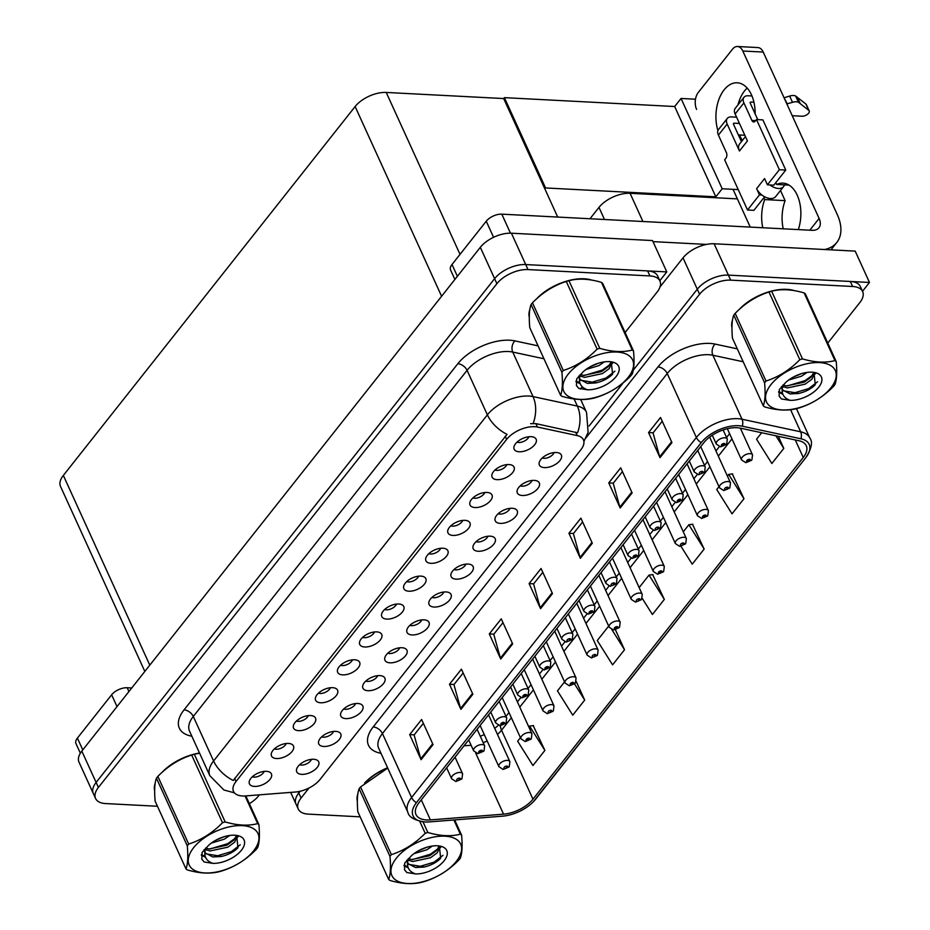 <?xml version="1.0" encoding="UTF-8"?>
<svg xmlns="http://www.w3.org/2000/svg" width="930" height="930" viewBox="0 0 930 930"><rect width="100%" height="100%" fill="white"/><g stroke="black" fill="none" stroke-linecap="round" stroke-linejoin="round"><path stroke-width="1.4" d="M589.992 218.759L598.978 207.402A24.145 12.474 -24.5 0 1 630.075 193.301L737.385 198.881M660.021 286.928L683.015 257.866A24.145 12.474 155.5 0 1 714.112 243.765L855.193 251.112L869.48 282.464L728.399 275.117A24.145 12.474 155.5 0 0 697.302 289.218L633.307 370.117L697.302 289.218A24.145 12.474 155.5 0 1 728.399 275.117L850.334 281.465A24.145 12.474 155.5 0 1 860.355 286.556L862.645 291.567A24.145 12.474 155.5 0 0 852.612 286.487L730.689 280.139A24.145 12.474 155.5 0 0 699.581 294.24L586.04 437.786M862.505 291.276L869.48 282.464M309.016 787.989L301.076 798.021L298.786 793.011A24.145 12.474 155.5 0 0 295.973 804.02A24.145 12.474 155.5 0 1 298.786 793.011L300.192 791.244L298.786 793.011L298.181 791.663M623.333 382.718L589.12 425.975L623.333 382.718M544.852 188.86L545.561 187.953L715.821 196.823L715.1 197.718L722.192 188.767L738.222 189.604M715.821 196.823L674.669 106.52L681.039 98.464L695.5 99.219M681.039 98.464L722.192 188.767M545.561 187.953L504.409 97.65L503.688 98.557L557.709 217.074M504.409 97.65L674.669 106.52M409.909 625.297A7.242 3.743 155.5 0 0 411.572 625.634A7.242 3.743 155.5 0 0 421.755 619.903M412.037 634.934A12.067 6.231 155.5 0 0 426.173 629.412A12.067 6.231 155.5 0 0 427.323 620.659A12.067 6.231 155.5 0 0 423.987 619.833A12.067 6.231 155.5 0 0 406.84 629.994A12.067 6.231 155.5 0 0 412.037 634.934M431.973 597.409A7.242 3.743 155.5 0 0 433.636 597.758A7.242 3.743 155.5 0 0 443.819 592.015M434.101 607.046A12.067 6.231 155.5 0 0 448.225 601.524A12.067 6.231 155.5 0 0 449.376 592.77A12.067 6.231 155.5 0 0 446.051 591.945A12.067 6.231 155.5 0 0 428.893 602.105A12.067 6.231 155.5 0 0 434.101 607.046M454.026 569.532A7.242 3.743 155.5 0 0 455.688 569.869A7.242 3.743 155.5 0 0 465.884 564.126M456.165 579.158A12.067 6.231 155.5 0 0 470.289 573.636A12.067 6.231 155.5 0 0 471.44 564.882A12.067 6.231 155.5 0 0 468.104 564.057A12.067 6.231 155.5 0 0 450.957 574.217A12.067 6.231 155.5 0 0 456.165 579.158M296.438 721.017A7.242 3.743 155.5 0 0 298.1 721.355A7.242 3.743 155.5 0 0 308.295 715.623M298.577 730.654A12.067 6.231 155.5 0 0 312.701 725.133A12.067 6.231 155.5 0 0 313.852 716.379A12.067 6.231 155.5 0 0 310.515 715.542A12.067 6.231 155.5 0 0 293.369 725.714A12.067 6.231 155.5 0 0 298.577 730.654M362.619 637.352A7.242 3.743 155.5 0 0 364.281 637.689A7.242 3.743 155.5 0 0 374.476 631.958M364.746 646.989A12.067 6.231 155.5 0 0 378.882 641.467A12.067 6.231 155.5 0 0 380.033 632.714A12.067 6.231 155.5 0 0 376.697 631.889A12.067 6.231 155.5 0 0 359.55 642.049A12.067 6.231 155.5 0 0 364.746 646.989M299.611 764.739A7.242 3.743 155.5 0 0 301.274 765.076A7.242 3.743 155.5 0 0 311.457 759.345M301.739 774.365A12.067 6.231 155.5 0 0 315.863 768.854A12.067 6.231 155.5 0 0 317.025 760.101A12.067 6.231 155.5 0 0 313.689 759.264A12.067 6.231 155.5 0 0 296.542 769.436A12.067 6.231 155.5 0 0 301.739 774.365M340.566 665.241A7.242 3.743 155.5 0 0 342.228 665.578A7.242 3.743 155.5 0 0 352.412 659.847M342.693 674.878A12.067 6.231 155.5 0 0 356.818 669.356A12.067 6.231 155.5 0 0 357.969 660.602A12.067 6.231 155.5 0 0 354.632 659.777A12.067 6.231 155.5 0 0 337.485 669.937A12.067 6.231 155.5 0 0 342.693 674.878M274.385 748.906A7.242 3.743 155.5 0 0 276.047 749.243A7.242 3.743 155.5 0 0 286.231 743.512M276.512 758.531A12.067 6.231 155.5 0 0 290.637 753.021A12.067 6.231 155.5 0 0 291.788 744.267A12.067 6.231 155.5 0 0 288.463 743.43A12.067 6.231 155.5 0 0 271.304 753.602A12.067 6.231 155.5 0 0 276.512 758.531M520.207 485.867A7.242 3.743 155.5 0 0 521.87 486.204A7.242 3.743 155.5 0 0 532.065 480.461M522.335 495.492A12.067 6.231 155.5 0 0 536.471 489.971A12.067 6.231 155.5 0 0 537.621 481.217A12.067 6.231 155.5 0 0 534.285 480.392A12.067 6.231 155.5 0 0 517.138 490.552A12.067 6.231 155.5 0 0 522.335 495.492M450.864 525.81A7.242 3.743 155.5 0 0 452.526 526.148A7.242 3.743 155.5 0 0 462.71 520.405M452.991 535.436A12.067 6.231 155.5 0 0 467.116 529.914A12.067 6.231 155.5 0 0 468.267 521.16A12.067 6.231 155.5 0 0 464.942 520.335A12.067 6.231 155.5 0 0 447.783 530.495A12.067 6.231 155.5 0 0 452.991 535.436M343.728 708.962A7.242 3.743 155.5 0 0 345.39 709.299A7.242 3.743 155.5 0 0 355.586 703.568M345.867 718.599A12.067 6.231 155.5 0 0 359.991 713.077A12.067 6.231 155.5 0 0 361.142 704.324A12.067 6.231 155.5 0 0 357.806 703.487A12.067 6.231 155.5 0 0 340.659 713.659A12.067 6.231 155.5 0 0 345.867 718.599M494.981 470.034A7.242 3.743 155.5 0 0 496.643 470.371A7.242 3.743 155.5 0 0 506.827 464.628M497.108 479.659A12.067 6.231 155.5 0 0 511.233 474.137A12.067 6.231 155.5 0 0 512.384 465.395A12.067 6.231 155.5 0 0 509.059 464.558A12.067 6.231 155.5 0 0 491.912 474.719A12.067 6.231 155.5 0 0 497.108 479.659M318.502 693.129A7.242 3.743 155.5 0 0 320.164 693.466A7.242 3.743 155.5 0 0 330.348 687.735M320.629 702.766A12.067 6.231 155.5 0 0 334.753 697.244A12.067 6.231 155.5 0 0 335.904 688.491A12.067 6.231 155.5 0 0 332.58 687.665A12.067 6.231 155.5 0 0 315.433 697.826A12.067 6.231 155.5 0 0 320.629 702.766M428.8 553.699A7.242 3.743 155.5 0 0 430.462 554.036A7.242 3.743 155.5 0 0 440.646 548.293M430.927 563.324A12.067 6.231 155.5 0 0 445.052 557.802A12.067 6.231 155.5 0 0 446.214 549.049A12.067 6.231 155.5 0 0 442.878 548.223A12.067 6.231 155.5 0 0 425.731 558.384A12.067 6.231 155.5 0 0 430.927 563.324M321.675 736.851A7.242 3.743 155.5 0 0 323.338 737.188A7.242 3.743 155.5 0 0 333.521 731.457M323.803 746.476A12.067 6.231 155.5 0 0 337.927 740.966A12.067 6.231 155.5 0 0 339.078 732.212A12.067 6.231 155.5 0 0 335.753 731.375A12.067 6.231 155.5 0 0 318.595 741.547A12.067 6.231 155.5 0 0 323.803 746.476M384.683 609.464A7.242 3.743 155.5 0 0 386.345 609.813A7.242 3.743 155.5 0 0 396.529 604.07M386.81 619.101A12.067 6.231 155.5 0 0 400.935 613.579A12.067 6.231 155.5 0 0 402.086 604.826A12.067 6.231 155.5 0 0 398.761 604A12.067 6.231 155.5 0 0 381.602 614.16A12.067 6.231 155.5 0 0 386.81 619.101M387.857 653.186A7.242 3.743 155.5 0 0 389.507 653.523A7.242 3.743 155.5 0 0 399.702 647.792M389.984 662.823A12.067 6.231 155.5 0 0 404.108 657.301A12.067 6.231 155.5 0 0 405.259 648.547A12.067 6.231 155.5 0 0 401.923 647.722A12.067 6.231 155.5 0 0 384.776 657.882A12.067 6.231 155.5 0 0 389.984 662.823M406.747 581.587A7.242 3.743 155.5 0 0 408.398 581.924A7.242 3.743 155.5 0 0 418.593 576.182M408.875 591.213A12.067 6.231 155.5 0 0 422.999 585.691A12.067 6.231 155.5 0 0 424.15 576.937A12.067 6.231 155.5 0 0 420.813 576.112A12.067 6.231 155.5 0 0 403.667 586.272A12.067 6.231 155.5 0 0 408.875 591.213M472.917 497.922A7.242 3.743 155.5 0 0 474.579 498.259A7.242 3.743 155.5 0 0 484.774 492.516M475.056 507.548A12.067 6.231 155.5 0 0 489.18 502.026A12.067 6.231 155.5 0 0 490.331 493.272A12.067 6.231 155.5 0 0 486.995 492.447A12.067 6.231 155.5 0 0 469.848 502.607A12.067 6.231 155.5 0 0 475.056 507.548M365.792 681.074A7.242 3.743 155.5 0 0 367.455 681.411A7.242 3.743 155.5 0 0 377.638 675.68M367.92 690.711A12.067 6.231 155.5 0 0 382.044 685.189A12.067 6.231 155.5 0 0 383.195 676.436A12.067 6.231 155.5 0 0 379.87 675.61A12.067 6.231 155.5 0 0 362.723 685.77A12.067 6.231 155.5 0 0 367.92 690.711M517.045 442.145A7.242 3.743 155.5 0 0 518.696 442.482A7.242 3.743 155.5 0 0 528.891 436.74M519.173 451.771A12.067 6.231 155.5 0 0 533.297 446.249A12.067 6.231 155.5 0 0 534.448 437.507A12.067 6.231 155.5 0 0 531.111 436.67A12.067 6.231 155.5 0 0 513.965 446.842A12.067 6.231 155.5 0 0 519.173 451.771M476.09 541.644A7.242 3.743 155.5 0 0 477.753 541.981A7.242 3.743 155.5 0 0 487.936 536.238M478.218 551.269A12.067 6.231 155.5 0 0 492.342 545.747A12.067 6.231 155.5 0 0 493.493 536.994A12.067 6.231 155.5 0 0 490.168 536.168A12.067 6.231 155.5 0 0 473.021 546.328A12.067 6.231 155.5 0 0 478.218 551.269M498.155 513.755A7.242 3.743 155.5 0 0 499.817 514.092A7.242 3.743 155.5 0 0 510 508.35M500.282 523.381A12.067 6.231 155.5 0 0 514.406 517.859A12.067 6.231 155.5 0 0 515.557 509.105A12.067 6.231 155.5 0 0 512.221 508.28A12.067 6.231 155.5 0 0 495.074 518.44A12.067 6.231 155.5 0 0 500.282 523.381M252.321 776.794A7.242 3.743 155.5 0 0 253.983 777.131A7.242 3.743 155.5 0 0 264.167 771.4M254.448 786.42A12.067 6.231 155.5 0 0 268.584 780.909A12.067 6.231 155.5 0 0 269.735 772.156A12.067 6.231 155.5 0 0 266.399 771.319A12.067 6.231 155.5 0 0 249.252 781.491A12.067 6.231 155.5 0 0 254.448 786.42M542.271 457.978A7.242 3.743 155.5 0 0 543.934 458.316A7.242 3.743 155.5 0 0 554.117 452.573M544.399 467.604A12.067 6.231 155.5 0 0 558.523 462.082A12.067 6.231 155.5 0 0 559.674 453.329A12.067 6.231 155.5 0 0 556.349 452.503A12.067 6.231 155.5 0 0 539.191 462.663A12.067 6.231 155.5 0 0 544.399 467.604M242.509 795.975A21.727 11.23 155.5 0 0 245.671 795.917L295.275 792.035A21.727 11.23 155.5 0 0 320.106 779.387L580.89 449.713A21.727 11.23 155.5 0 0 583.424 439.809A21.727 11.23 155.5 0 0 577.228 435.589L537.459 427.044A21.727 11.23 155.5 0 0 506.641 439.379L236.034 781.479A21.727 11.23 155.5 0 0 233.488 791.395A21.727 11.23 155.5 0 0 242.509 795.975M659.823 280.721L666.798 271.909L525.706 264.562A24.145 12.474 155.5 0 0 494.609 278.663L96.104 782.456A24.145 12.474 155.5 0 0 93.291 793.464A24.145 12.474 155.5 0 1 96.104 782.456L494.609 278.663A24.145 12.474 155.5 0 1 525.706 264.562L647.64 270.909A24.145 12.474 155.5 0 1 657.673 276.001L659.951 281.011A24.145 12.474 155.5 0 0 649.931 275.931L527.996 269.572A24.145 12.474 155.5 0 0 496.899 283.685L98.394 787.466A24.145 12.474 155.5 0 0 95.569 798.475A24.145 12.474 155.5 0 0 105.602 803.567L157.449 806.264M666.798 271.909L652.5 240.556L511.419 233.209A24.145 12.474 155.5 0 0 480.322 247.31L81.817 751.103A24.145 12.474 155.5 0 0 78.992 762.112L95.569 798.475M144.836 671.437L60.52 486.437A24.145 12.474 -24.5 0 1 63.345 475.416L355.132 106.543A24.145 12.474 -24.5 0 1 386.229 92.442L503.688 98.557M794.255 290.613A38.63 19.96 155.5 0 0 786.873 289.346A38.63 19.96 155.5 0 0 739.211 309.469M426.672 819.958A25.749 13.299 -24.5 0 1 415.977 814.529A25.749 13.299 -24.5 0 1 418.977 802.788L703.766 442.761A25.749 13.299 -24.5 0 1 740.292 428.149L798.928 440.739A25.749 13.299 -24.5 0 1 806.264 445.737A25.749 13.299 -24.5 0 1 803.264 457.49L532.96 799.184A25.749 13.299 -24.5 0 1 503.537 814.169L430.404 819.9A25.749 13.299 -24.5 0 1 426.672 819.958M425.08 821.969A28.97 14.961 155.5 0 0 428.73 821.946A28.97 14.961 155.5 0 0 429.288 821.911L502.409 816.18A28.97 14.961 155.5 0 0 533.192 801.939A28.97 14.961 155.5 0 0 535.517 799.323L805.81 457.618A28.97 14.961 155.5 0 0 800.939 438.786L742.303 426.196A28.97 14.961 155.5 0 0 701.22 442.634L416.431 802.66A28.97 14.961 155.5 0 0 425.08 821.969M671.948 442.564L660.521 417.477L648.57 432.578L660.009 457.665L671.948 442.564M662.253 421.278L653.034 432.938L659.684 456.793A6.44 3.883 38.3 0 0 660.009 457.665M653.127 432.81L648.57 432.578M632.133 492.9L620.705 467.813L608.755 482.914L620.182 508.001L632.133 492.9M622.437 471.615L613.219 483.275L619.868 507.129A6.44 3.883 38.3 0 0 620.182 508.001M613.312 483.158L608.755 482.914M592.317 543.236L580.878 518.15L568.939 533.25L580.367 558.337L592.317 543.236M582.61 521.951L573.392 533.611L580.053 557.477A6.44 3.883 38.3 0 0 580.367 558.337M573.485 533.495L568.939 533.25M433.043 744.593L421.604 719.506L409.665 734.607L421.092 759.694L433.043 744.593M423.336 723.308L414.117 734.967L420.767 758.822A6.44 3.883 38.3 0 0 421.092 759.694M414.21 734.851L409.665 734.607M472.859 694.257L461.42 669.17L449.481 684.271L460.908 709.358L472.859 694.257M463.163 672.971L453.933 684.631L460.594 708.486A6.44 3.883 38.3 0 0 460.908 709.358M454.038 684.503L449.481 684.271M512.674 643.909L501.247 618.834L489.296 633.935L500.735 659.021L512.674 643.909M502.979 622.635L493.76 634.283L500.41 658.149A6.44 3.883 38.3 0 0 500.735 659.021M493.853 634.167L489.296 633.935M552.49 593.573L541.062 568.486L529.112 583.598L540.551 608.673L552.49 593.573M542.795 572.299L533.576 583.947L540.225 607.813A6.44 3.883 38.3 0 0 540.551 608.673M533.669 583.831L529.112 583.598M387.589 767.762A38.63 19.96 155.5 0 0 364.595 783.06M357.887 793.615A38.63 19.96 155.5 0 0 357.341 801.23M732.503 320.025A38.63 19.96 155.5 0 0 731.957 327.651M301.076 798.021A24.145 12.474 155.5 0 0 298.263 809.03A24.145 12.474 155.5 0 0 308.283 814.122L360.131 816.831M827.781 343.077L859.82 302.587A24.145 12.474 155.5 0 0 862.645 291.567M718.983 486.681L716.728 489.517L732.026 513.825L743.977 498.724L732.317 473.94M761.647 432.741L756.555 439.181L771.854 463.489L783.792 448.388L778.294 436.31M608.673 626.111L597.269 640.526L612.579 664.845L624.518 649.745L615.439 629.819M564.557 681.888L557.454 690.874L572.752 715.182L584.703 700.081L576.216 681.458M520.44 737.664L517.638 741.21L532.937 765.518L544.887 750.417L533.216 725.633M680.958 546.282L692.211 564.161L704.161 549.06L692.49 524.276M642.2 598.304L652.395 614.498L664.334 599.397L652.674 574.612M664.334 599.397L649.035 575.089L639.154 587.586M649.035 575.089L653.023 574.566M624.518 649.745L611.917 629.703M584.703 700.081L574.531 683.922M544.887 750.417L529.577 726.109L528.856 727.028M529.577 726.109L533.564 725.586M704.161 549.06L688.863 524.753L683.271 531.809M688.863 524.753L692.838 524.229M743.977 498.724L728.678 474.416L727.4 476.032M728.678 474.416L732.666 473.893M783.792 448.388L775.876 435.786M591.573 280.058A38.63 19.96 155.5 0 0 584.18 278.791A38.63 19.96 155.5 0 0 536.529 298.914M234.465 792.871L223.863 789.965L209.82 775.667A32.19 16.624 -24.5 0 1 213.586 760.984A28.167 16.996 38.3 0 0 233.256 780.491L507.048 434.368A28.167 16.996 -141.7 0 1 487.378 414.85A32.19 16.624 -24.5 0 1 528.845 396.052A32.19 16.624 -24.5 0 1 533.029 396.587L577.344 406.096A32.19 16.624 -24.5 0 1 586.528 412.35L580.669 399.505M530.577 423.685L535.901 423.627L577.553 432.787A28.167 19.809 -77.9 0 0 577.344 406.096L574.101 398.958M199.497 753.009A38.63 19.96 155.5 0 0 161.913 772.505M155.205 783.06A38.63 19.96 155.5 0 0 154.647 790.674M529.821 309.469A38.63 19.96 155.5 0 0 529.263 317.095M249.368 803.671A24.145 12.474 155.5 0 0 258.621 795.813L259.389 794.848M580.401 389.031L582.215 386.729M625.1 332.522L657.138 292.032A24.145 12.474 155.5 0 0 659.951 281.011M727.341 428.73L741.547 459.92A6.033 3.116 -24.5 0 1 743.756 455.747A6.033 3.116 -24.5 0 1 750.033 453.642A6.033 3.116 -24.5 0 1 752.533 454.91L751.928 459.827A4.022 2.534 -143.7 0 1 750.115 460.583A2.011 1.035 155.5 0 0 749.464 459.292A2.011 1.035 155.5 0 0 746.883 460.466A2.011 1.035 155.5 0 0 747.476 461.803A2.011 1.035 155.5 0 0 750.022 460.687L747.743 460.885L748.871 460.048L750.115 460.583M750.022 460.687A4.022 2.313 40.3 0 0 751.661 460.152A4.022 2.313 40.3 0 0 751.777 459.99M712.287 435.228L716.321 444.087A6.033 3.116 -24.5 0 1 718.53 439.913A6.033 3.116 -24.5 0 1 724.796 437.809A6.033 3.116 -24.5 0 1 727.307 439.076L726.702 443.994A4.022 2.534 -143.7 0 1 724.877 444.749A2.011 1.035 155.5 0 0 724.238 443.459A2.011 1.035 155.5 0 0 721.645 444.633A2.011 1.035 155.5 0 0 722.25 445.982A2.011 1.035 155.5 0 0 724.796 444.854L722.517 445.052L723.645 444.215L724.877 444.749M724.796 444.854A4.022 2.313 40.3 0 0 726.435 444.319A4.022 2.313 40.3 0 0 726.551 444.168M700.72 446.621L719.495 487.808A6.033 3.116 -24.5 0 1 721.692 483.635A6.033 3.116 -24.5 0 1 727.969 481.531A6.033 3.116 -24.5 0 1 730.48 482.798L729.864 487.715A4.022 2.534 -143.7 0 1 728.051 488.471A2.011 1.035 155.5 0 0 727.411 487.18A2.011 1.035 155.5 0 0 724.819 488.355A2.011 1.035 155.5 0 0 725.423 489.692A2.011 1.035 155.5 0 0 727.969 488.576L727.039 488.494M727.969 488.576A4.022 2.313 40.3 0 0 729.608 488.041A4.022 2.313 40.3 0 0 729.725 487.878M726.83 487.936L728.051 488.471M678.668 474.509L697.43 515.697A6.033 3.116 -24.5 0 1 699.639 511.523A6.033 3.116 -24.5 0 1 705.917 509.419A6.033 3.116 -24.5 0 1 708.416 510.686L707.811 515.592A4.022 2.534 -143.7 0 1 705.998 516.348A2.011 1.035 155.5 0 0 705.347 515.069A2.011 1.035 155.5 0 0 702.755 516.243A2.011 1.035 155.5 0 0 703.359 517.58A2.011 1.035 155.5 0 0 705.905 516.464L703.626 516.662L704.754 515.825L705.998 516.348M705.905 516.464A4.022 2.313 40.3 0 0 707.544 515.929A4.022 2.313 40.3 0 0 707.66 515.766M656.603 502.398L675.378 543.585A6.033 3.116 -24.5 0 1 677.575 539.412A6.033 3.116 -24.5 0 1 683.852 537.296A6.033 3.116 -24.5 0 1 686.363 538.575L685.747 543.48A4.022 2.534 -143.7 0 1 683.934 544.236A2.011 1.035 155.5 0 0 683.294 542.957A2.011 1.035 155.5 0 0 680.702 544.131A2.011 1.035 155.5 0 0 681.295 545.468A2.011 1.035 155.5 0 0 683.841 544.352L682.911 544.271M683.841 544.352A4.022 2.313 40.3 0 0 685.48 543.818A4.022 2.313 40.3 0 0 685.608 543.655M682.713 543.713L683.934 544.236M689.293 461.071L694.257 471.975A6.033 3.116 -24.5 0 1 696.465 467.802A6.033 3.116 -24.5 0 1 702.743 465.698A6.033 3.116 -24.5 0 1 705.242 466.965L704.638 471.882A4.022 2.534 -143.7 0 1 702.824 472.638A2.011 1.035 155.5 0 0 702.185 471.347A2.011 1.035 155.5 0 0 699.592 472.521A2.011 1.035 155.5 0 0 700.185 473.858A2.011 1.035 155.5 0 0 702.731 472.742L701.801 472.661M702.731 472.742A4.022 2.313 40.3 0 0 704.37 472.208A4.022 2.313 40.3 0 0 704.487 472.045M701.604 472.103L702.824 472.638M667.229 488.959L672.204 499.863A6.033 3.116 -24.5 0 1 674.401 495.69A6.033 3.116 -24.5 0 1 680.679 493.586A6.033 3.116 -24.5 0 1 683.19 494.853L682.573 499.77A4.022 2.534 -143.7 0 1 680.76 500.526A2.011 1.035 155.5 0 0 680.121 499.236A2.011 1.035 155.5 0 0 677.528 500.41A2.011 1.035 155.5 0 0 678.133 501.747A2.011 1.035 155.5 0 0 680.679 500.631L678.389 500.828L679.528 499.991L680.76 500.526M680.679 500.631A4.022 2.313 40.3 0 0 682.318 500.096A4.022 2.313 40.3 0 0 682.434 499.933M645.176 516.848L650.14 527.752A6.033 3.116 -24.5 0 1 652.349 523.578A6.033 3.116 -24.5 0 1 658.626 521.474A6.033 3.116 -24.5 0 1 661.125 522.741L660.521 527.659A4.022 2.534 -143.7 0 1 658.707 528.403A2.011 1.035 155.5 0 0 658.056 527.124A2.011 1.035 155.5 0 0 655.464 528.298A2.011 1.035 155.5 0 0 656.069 529.635A2.011 1.035 155.5 0 0 658.614 528.519L657.684 528.438M658.614 528.519A4.022 2.313 40.3 0 0 660.254 527.984A4.022 2.313 40.3 0 0 660.37 527.822M657.487 527.88L658.707 528.403M623.112 544.724L628.087 555.64A6.033 3.116 -24.5 0 1 630.284 551.467A6.033 3.116 -24.5 0 1 636.562 549.363A6.033 3.116 -24.5 0 1 639.073 550.63L638.457 555.536A4.022 2.534 -143.7 0 1 636.643 556.291A2.011 1.035 155.5 0 0 636.004 555.012A2.011 1.035 155.5 0 0 633.411 556.187A2.011 1.035 155.5 0 0 634.004 557.523A2.011 1.035 155.5 0 0 636.55 556.407L634.272 556.605L635.399 555.768L636.643 556.291M636.55 556.407A4.022 2.313 40.3 0 0 638.189 555.873A4.022 2.313 40.3 0 0 638.317 555.71M117.017 706.602L111.635 694.803L77.388 738.095L82.77 749.894M80.352 753.184L75.981 743.593A12.067 6.231 -24.5 0 1 77.388 738.095M111.635 694.803A12.067 6.231 -24.5 0 1 127.178 687.747L128.921 691.548M131.734 687.979L127.178 687.747M737.955 104.927A32.19 19.565 93 0 1 744.535 90.919A32.19 19.565 93 0 1 747.174 88.071M717.913 130.584A32.19 19.565 93 0 1 724.11 89.861A32.19 19.565 93 0 1 737.211 82.793A32.19 19.565 93 0 1 755.137 113.89M775.806 182.64L776.643 184.477L789.059 185.128M762.809 227.757A32.19 19.565 93 0 1 764.692 199.578L763.856 197.741M764.692 199.578L785.118 200.636L780.491 190.487M493.574 237.301L486.25 221.212L452.003 264.504L457.386 276.303M652.988 241.626L706.44 244.416M783.234 228.815A32.19 19.565 93 0 1 785.118 200.636M742.407 140.418A32.19 19.565 93 0 1 739.536 134.99M742.803 51.011A12.067 7.335 -87 0 0 737.455 46.5L757.88 47.57A12.067 7.335 93 0 1 763.228 52.068L742.803 51.011L819.109 218.445A16.101 9.707 -141.7 0 1 818.958 227.769A16.101 9.707 -141.7 0 1 812.053 230.315L501.805 214.156L510.465 233.174M824.689 249.519A48.29 29.132 38.3 0 0 836.814 242.451A48.29 29.132 38.3 0 0 837.244 214.493L763.228 52.068M737.455 46.5A12.067 7.335 -87 0 0 732.538 49.151L698.29 92.442A12.067 7.335 -87 0 0 696.605 109.403M776.643 184.477A32.19 19.565 93 0 1 782.932 183.129A32.19 19.565 93 0 1 798.324 229.605M733.038 189.325L750.254 227.106M454.898 279.453L450.597 270.014A12.067 6.231 -24.5 0 1 452.003 264.504M486.25 221.212A12.067 6.231 -24.5 0 1 501.805 214.156M769.866 184.954L767.424 184.826L779.375 169.725L785.757 170.062L773.818 185.163L769.866 184.954A12.067 7.289 38.3 0 0 778.433 188.465A12.067 7.289 38.3 0 0 783.618 186.546A12.067 7.289 38.3 0 0 784.443 184.884M761.903 195.021L759.461 194.893L756.613 188.627A12.067 7.289 38.3 0 0 761.903 195.021A12.067 7.289 38.3 0 0 770.47 198.532A12.067 7.289 38.3 0 0 775.655 196.614L783.618 186.546M751.963 95.964L748.127 95.767A9.66 5.824 38.3 0 0 743.977 97.301A9.66 5.824 38.3 0 0 743.895 102.893L735.13 113.972L747.429 140.93L739.466 150.997L727.167 124.039L718.413 135.106L726.411 152.671A4.022 2.441 93 0 1 725.853 158.321L724.656 159.832L747.522 209.994L753.904 210.331L764.623 196.776M735.13 113.972A9.66 5.824 -141.7 0 1 735.223 108.368L743.977 97.301M792.232 115.715L801.986 116.227A5.138 2.651 -24.5 0 0 807.333 114.437A5.138 2.651 -24.5 0 0 809.205 110.879L806.345 104.602A5.138 2.651 155.5 0 0 805.915 104.067L795.627 95.999A8.045 4.162 155.5 0 0 789.64 96.069L792.5 102.335L786.85 103.904M745.442 136.582L739.571 144.011A12.067 7.289 38.3 0 0 739.466 150.997M741.431 141.651L733.561 124.364A1.604 0.977 -141.7 0 1 733.572 123.434A1.604 0.977 -141.7 0 1 734.258 123.178L733.479 124.167M739.455 123.446L734.258 123.178M718.413 135.106A9.66 5.824 -141.7 0 1 718.495 129.514L727.26 118.447A9.66 5.824 38.3 0 1 731.399 116.913L736.595 117.18M727.26 118.447A9.66 5.824 38.3 0 0 727.167 124.039M756.613 188.627L764.576 178.56L767.424 184.826M757.752 119.621L750.278 103.23A1.604 0.977 -141.7 0 1 750.289 102.288A1.604 0.977 -141.7 0 1 750.987 102.033L750.208 103.021M785.757 170.062L762.891 119.889L756.509 119.563L755.323 121.074A4.022 2.441 93 0 1 753.684 121.958A4.022 2.441 93 0 1 751.893 120.447L743.895 102.893M738.362 134.92L744.837 135.257M747.522 209.994L759.461 194.893M779.375 169.725L756.509 119.563M783.99 97.638L787.338 103.928M753.928 102.195L750.987 102.033M784.49 97.662L789.64 96.069M792.5 102.335A8.045 4.162 155.5 0 1 798.475 102.265L808.775 110.333A5.138 2.651 -24.5 0 1 809.205 110.879M798.475 102.265L795.627 95.999M800.242 103.579L797.382 97.301M357.399 798.51A38.235 19.751 -24.5 0 1 357.527 796.638M367.408 780.584A38.235 19.751 -24.5 0 1 387.671 767.959M154.717 787.954A38.235 19.751 -24.5 0 1 154.833 786.083M164.715 770.028A38.235 19.751 -24.5 0 1 191.592 755.067M199.404 753.254A38.235 19.751 -24.5 0 1 199.601 753.23L194.324 754.253A43.466 22.448 155.5 0 0 191.661 755.044C179.06 759.089 167.795 766.204 157.856 776.387A43.466 22.448 155.5 0 0 157.135 777.282A43.466 22.448 155.5 0 0 156.449 778.166C154.636 782.781 154.194 790.465 155.147 801.207L185.988 868.887A43.466 22.448 155.5 0 0 187.232 869.875C199.485 873.479 210.32 874.049 219.736 871.573A43.466 22.448 155.5 0 0 222.398 870.782C235.092 866.679 246.357 859.553 256.203 849.439A43.466 22.448 155.5 0 0 256.924 848.544A43.466 22.448 155.5 0 0 257.61 847.649C259.435 842.975 259.865 835.303 258.912 824.619A43.466 22.448 155.5 0 0 257.668 823.62L245.055 795.964M732.015 324.93A38.235 19.751 -24.5 0 1 732.143 323.047M742.024 307.005A38.235 19.751 -24.5 0 1 768.901 292.043M776.713 290.23A38.235 19.751 -24.5 0 1 786.675 289.602A38.235 19.751 -24.5 0 1 791.407 290.183M529.333 314.375A38.235 19.751 -24.5 0 1 529.449 312.492M539.33 296.449A38.235 19.751 -24.5 0 1 566.219 281.476M574.031 279.674A38.235 19.751 -24.5 0 1 583.982 279.047A38.235 19.751 -24.5 0 1 588.725 279.628M456.293 861.401A37.828 19.542 155.5 0 0 445.005 836.186A37.828 19.542 155.5 0 0 396.285 858.274A37.828 19.542 155.5 0 0 407.573 883.5A37.828 19.542 155.5 0 0 456.293 861.401M387.729 768.087L360.549 786.943A43.466 22.448 155.5 0 0 359.817 787.838A43.466 22.448 155.5 0 0 359.131 788.733C357.318 793.337 356.888 801.021 357.829 811.762L388.67 879.443A43.466 22.448 155.5 0 0 389.926 880.431C402.167 884.035 413.001 884.604 422.418 882.128A43.466 22.448 155.5 0 0 425.08 881.338C437.786 877.234 449.05 870.108 458.885 859.994A43.466 22.448 155.5 0 0 459.606 859.099A43.466 22.448 155.5 0 0 460.292 858.216C462.117 853.531 462.547 845.858 461.606 835.175A43.466 22.448 155.5 0 0 460.35 834.175L453.875 819.981M422.999 821.829L427.847 832.49C440.099 836.093 450.922 836.651 460.35 834.175M427.847 832.49A43.466 22.448 155.5 0 0 425.196 833.28L419.709 821.26M360.549 786.943L391.391 854.624C403.992 850.566 415.257 843.452 425.196 833.28M391.391 854.624A43.466 22.448 155.5 0 0 390.658 855.507A43.466 22.448 155.5 0 0 389.972 856.402L359.131 788.733M414.024 853.635L426.87 849.788L432.415 846.021M418.698 850.659L427.068 847.172M407.84 860.006L412.711 861.517L430.509 857.751L437.309 852.764L440.192 846.277M408.224 858.634L411.804 859.529L429.602 855.763L436.403 850.776L439.239 845.986M415.559 873.921A22.483 11.613 155.5 0 0 444.133 860.773A22.483 11.613 155.5 0 0 439.704 846.033A22.483 11.613 155.5 0 0 411.188 855.984L404.759 863.075L404.515 869.771L406.863 872.549L415.559 873.921C409.479 871.829 406.84 867.771 407.654 861.75L408.096 864.284L424.406 866.958C431.206 865.295 436.635 862.412 440.669 858.297L439.332 846.009M406.747 860.238L407.491 862.959M407.817 863.482L415.431 867.492L423.941 867.074M454.654 819.923L461.606 835.175M388.67 879.443C390.484 874.828 390.925 867.155 389.972 856.402M412.478 859.599L430.439 854.205L438.088 848.66M404.097 865.202L407.875 866.853M416.105 867.562L434.066 862.168L442.959 855.344M404.434 869.573L406.863 872.549M407.747 860.483L409.072 860.599M440.146 847.951L441.146 846.684M403.992 865.818L408.224 867.818M253.611 850.845A37.828 19.542 155.5 0 0 242.323 825.631A37.828 19.542 155.5 0 0 193.603 847.718A37.828 19.542 155.5 0 0 204.891 872.945A37.828 19.542 155.5 0 0 253.611 850.845M194.324 754.253L225.165 821.934C237.406 825.538 248.24 826.096 257.668 823.62M225.165 821.934A43.466 22.448 155.5 0 0 222.503 822.725L191.661 755.044M157.856 776.387L188.697 844.068C201.31 840.011 212.575 832.896 222.503 822.725M188.697 844.068A43.466 22.448 155.5 0 0 187.976 844.952A43.466 22.448 155.5 0 0 187.29 845.847L156.449 778.166M211.343 843.08L224.188 839.232L229.722 835.466M216.016 840.104L224.386 836.616M205.146 849.45L210.029 850.962L227.815 847.195L234.627 842.208L237.499 835.721M205.53 848.079L209.111 848.974L226.908 845.207L233.721 840.22L236.557 835.431M212.865 863.365A22.483 11.613 155.5 0 0 241.44 850.218A22.483 11.613 155.5 0 0 237.022 835.477A22.483 11.613 155.5 0 0 208.506 845.428L202.066 852.519L201.833 859.204L204.181 861.994L212.865 863.365C206.797 861.273 204.158 857.216 204.96 851.194L205.414 853.728L221.724 856.402C228.524 854.74 233.942 851.857 237.975 847.742L236.65 835.454M204.065 849.683L204.809 852.403M205.123 852.926L212.749 856.937L221.247 856.518M245.834 795.906L258.912 824.619M185.988 868.887C187.802 864.272 188.232 856.6 187.29 845.847M209.785 849.044L227.757 843.65L235.406 838.104M201.415 854.647L205.181 856.298M213.412 857.007L231.384 851.613L240.266 844.789M201.74 859.018L204.181 861.994M205.065 849.927L206.379 850.043M237.464 837.395L238.464 836.128M201.31 855.263L205.53 857.262M830.909 387.822A37.828 19.542 155.5 0 0 819.621 362.595A37.828 19.542 155.5 0 0 770.9 384.695A37.828 19.542 155.5 0 0 782.2 409.921A37.828 19.542 155.5 0 0 830.909 387.822M834.222 385.52A43.466 22.448 155.5 0 0 834.908 384.625C836.733 379.952 837.174 372.267 836.221 361.584A43.466 22.448 155.5 0 0 834.966 360.596L804.125 292.915C791.942 289.323 781.107 288.753 771.633 291.23A43.466 22.448 155.5 0 0 768.971 292.02C756.357 296.066 745.093 303.18 735.165 313.364A43.466 22.448 155.5 0 0 734.444 314.247A43.466 22.448 155.5 0 0 733.758 315.142C731.933 319.757 731.503 327.43 732.445 338.183L763.286 405.852A43.466 22.448 155.5 0 0 764.541 406.852C776.783 410.456 787.617 411.014 797.045 408.537A43.466 22.448 155.5 0 0 799.695 407.747C812.402 403.643 823.666 396.529 833.501 386.403A43.466 22.448 155.5 0 0 834.222 385.52M771.633 291.23L802.474 358.899C814.715 362.502 825.549 363.072 834.966 360.596M802.474 358.899A43.466 22.448 155.5 0 0 799.812 359.689L768.971 292.02M735.165 313.364L766.006 381.033C778.608 376.987 789.872 369.873 799.812 359.689M766.006 381.033A43.466 22.448 155.5 0 0 765.285 381.928A43.466 22.448 155.5 0 0 764.6 382.823L733.758 315.142M836.221 361.584L805.38 293.915A43.466 22.448 155.5 0 0 804.125 292.915M788.652 380.045L801.497 376.197L807.031 372.43M793.313 377.069L801.695 373.593M782.456 386.415L787.326 387.938L805.124 384.171L811.937 379.173L814.808 372.698M782.839 385.043L786.42 385.938L804.217 382.172L811.018 377.185L813.855 372.407M790.175 400.342A22.483 11.613 155.5 0 0 818.749 387.182A22.483 11.613 155.5 0 0 814.32 372.442A22.483 11.613 155.5 0 0 785.804 382.393L779.375 389.496L779.131 396.18L781.479 398.97L790.175 400.342C784.095 398.249 781.467 394.192 782.269 388.17L782.711 390.705L799.033 393.367C805.833 391.716 811.251 388.833 815.285 384.718L813.959 372.43M781.374 386.648L782.107 389.379M782.432 389.891L790.047 393.913L798.556 393.495M763.286 405.852C765.111 401.249 765.541 393.564 764.6 382.823M787.094 386.02L805.055 380.614L812.704 375.081M778.712 391.611L782.49 393.274M790.721 393.983L808.693 388.589L817.575 381.765M779.049 395.994L781.479 398.97M782.374 386.892L783.688 387.02M814.773 374.372L815.773 373.104M778.608 392.228L782.839 394.239M628.227 377.266A37.828 19.542 155.5 0 0 616.939 352.04A37.828 19.542 155.5 0 0 568.218 374.139A37.828 19.542 155.5 0 0 579.506 399.354A37.828 19.542 155.5 0 0 628.227 377.266M631.54 374.964A43.466 22.448 155.5 0 0 632.226 374.069C634.051 369.396 634.481 361.712 633.528 351.029A43.466 22.448 155.5 0 0 632.284 350.04L601.443 282.36C589.248 278.768 578.413 278.198 568.939 280.674A43.466 22.448 155.5 0 0 566.277 281.465C553.676 285.51 542.411 292.625 532.472 302.808A43.466 22.448 155.5 0 0 531.751 303.692A43.466 22.448 155.5 0 0 531.065 304.587C529.251 309.202 528.821 316.874 529.763 327.627L560.604 395.297A43.466 22.448 155.5 0 0 561.86 396.296C574.101 399.9 584.935 400.458 594.351 397.982A43.466 22.448 155.5 0 0 597.014 397.191C609.708 393.088 620.984 385.973 630.819 375.848A43.466 22.448 155.5 0 0 631.54 374.964M568.939 280.674L599.78 348.343C612.021 351.947 622.856 352.517 632.284 350.04M599.78 348.343A43.466 22.448 155.5 0 0 597.118 349.134L566.277 281.465M532.472 302.808L563.313 370.477C575.926 366.432 587.19 359.317 597.118 349.134M563.313 370.477A43.466 22.448 155.5 0 0 562.592 371.372A43.466 22.448 155.5 0 0 561.906 372.267L531.065 304.587M633.528 351.029L602.687 283.359A43.466 22.448 155.5 0 0 601.443 282.36M585.958 369.489L598.804 365.641L604.349 361.875M590.631 366.513L599.001 363.037M579.774 375.86L584.645 377.382L602.431 373.616L609.243 368.617L612.126 362.142M580.146 374.488L583.738 375.383L601.524 371.616L608.336 366.629L611.173 361.851M587.481 389.786A22.483 11.613 155.5 0 0 616.055 376.627A22.483 11.613 155.5 0 0 611.638 361.886A22.483 11.613 155.5 0 0 583.122 371.837L576.693 378.928L576.449 385.625L578.797 388.403L587.481 389.786C581.413 387.694 578.774 383.637 579.576 377.615L580.029 380.149L596.339 382.811C603.14 381.161 608.557 378.277 612.603 374.151L611.266 361.875M578.681 376.092L579.425 378.824M579.739 379.335L587.365 383.358L595.863 382.939M560.604 395.297C562.418 390.693 562.859 383.009 561.906 372.267M584.412 375.464L602.373 370.059L610.022 364.525M576.03 381.056L579.808 382.718M588.039 383.427L606 378.022L614.893 371.21M576.368 385.439L578.797 388.403M579.681 376.336L580.994 376.452M612.08 363.816L613.079 362.549M575.926 381.672L580.146 383.683M634.539 530.274L653.313 571.473A6.033 3.116 -24.5 0 1 655.522 567.3A6.033 3.116 -24.5 0 1 661.788 565.184A6.033 3.116 -24.5 0 1 664.299 566.463L663.683 571.369A4.022 2.534 -143.7 0 1 661.869 572.124A2.011 1.035 155.5 0 0 661.23 570.846A2.011 1.035 155.5 0 0 658.638 572.02A2.011 1.035 155.5 0 0 659.242 573.357A2.011 1.035 155.5 0 0 661.788 572.241L659.498 572.438L660.637 571.601L661.869 572.124M661.788 572.241A4.022 2.313 40.3 0 0 663.427 571.706A4.022 2.313 40.3 0 0 663.543 571.543M612.486 558.163L631.249 599.35A6.033 3.116 -24.5 0 1 633.458 595.188A6.033 3.116 -24.5 0 1 639.735 593.073A6.033 3.116 -24.5 0 1 642.235 594.351L641.63 599.257A4.022 2.534 -143.7 0 1 639.817 600.013A2.011 1.035 155.5 0 0 639.166 598.734A2.011 1.035 155.5 0 0 636.573 599.908A2.011 1.035 155.5 0 0 637.178 601.245A2.011 1.035 155.5 0 0 639.724 600.129L638.794 600.048M639.724 600.129A4.022 2.313 40.3 0 0 641.363 599.594A4.022 2.313 40.3 0 0 641.479 599.432M638.596 599.49L639.817 600.013M590.422 586.051L609.197 627.238A6.033 3.116 -24.5 0 1 611.394 623.065A6.033 3.116 -24.5 0 1 617.671 620.961A6.033 3.116 -24.5 0 1 620.182 622.24L619.566 627.146A4.022 2.534 -143.7 0 1 617.753 627.901A2.011 1.035 155.5 0 0 617.113 626.622A2.011 1.035 155.5 0 0 614.521 627.797A2.011 1.035 155.5 0 0 615.125 629.133A2.011 1.035 155.5 0 0 617.671 628.017L615.381 628.203L616.509 627.366L617.753 627.901M617.671 628.017A4.022 2.313 40.3 0 0 619.31 627.483A4.022 2.313 40.3 0 0 619.427 627.32M601.047 572.613L606.023 583.529A6.033 3.116 -24.5 0 1 608.232 579.355A6.033 3.116 -24.5 0 1 614.498 577.239A6.033 3.116 -24.5 0 1 617.009 578.518L616.404 583.424A4.022 2.534 -143.7 0 1 614.579 584.18A2.011 1.035 155.5 0 0 613.94 582.901A2.011 1.035 155.5 0 0 611.347 584.075A2.011 1.035 155.5 0 0 611.952 585.412A2.011 1.035 155.5 0 0 614.498 584.296L613.567 584.214M614.498 584.296A4.022 2.313 40.3 0 0 616.137 583.761A4.022 2.313 40.3 0 0 616.253 583.598M613.37 583.656L614.579 584.18M578.995 600.501L583.959 611.405A6.033 3.116 -24.5 0 1 586.167 607.244A6.033 3.116 -24.5 0 1 592.445 605.128A6.033 3.116 -24.5 0 1 594.944 606.407L594.34 611.312A4.022 2.534 -143.7 0 1 592.526 612.068A2.011 1.035 155.5 0 0 591.875 610.789A2.011 1.035 155.5 0 0 589.295 611.963A2.011 1.035 155.5 0 0 589.887 613.3A2.011 1.035 155.5 0 0 592.433 612.184L590.155 612.382L591.282 611.545L592.526 612.068M592.433 612.184A4.022 2.313 40.3 0 0 594.072 611.649A4.022 2.313 40.3 0 0 594.189 611.487M556.931 628.389L561.906 639.294A6.033 3.116 -24.5 0 1 564.103 635.12A6.033 3.116 -24.5 0 1 570.381 633.016A6.033 3.116 -24.5 0 1 572.892 634.295L572.275 639.201A4.022 2.534 -143.7 0 1 570.462 639.956A2.011 1.035 155.5 0 0 569.823 638.678A2.011 1.035 155.5 0 0 567.23 639.852A2.011 1.035 155.5 0 0 567.835 641.188A2.011 1.035 155.5 0 0 570.381 640.073L569.451 639.991M570.381 640.073A4.022 2.313 40.3 0 0 572.02 639.538A4.022 2.313 40.3 0 0 572.136 639.375M569.486 639.945L570.462 639.956M568.358 613.94L587.132 655.127A6.033 3.116 -24.5 0 1 589.341 650.954A6.033 3.116 -24.5 0 1 595.619 648.849A6.033 3.116 -24.5 0 1 598.118 650.128L597.513 655.034A4.022 2.534 -143.7 0 1 595.688 655.79A2.011 1.035 155.5 0 0 595.049 654.499A2.011 1.035 155.5 0 0 592.457 655.685A2.011 1.035 155.5 0 0 593.061 657.022A2.011 1.035 155.5 0 0 595.607 655.906L594.677 655.813M595.607 655.906A4.022 2.313 40.3 0 0 597.246 655.371A4.022 2.313 40.3 0 0 597.362 655.208M594.479 655.266L595.688 655.79M546.305 641.828L565.08 683.015A6.033 3.116 -24.5 0 1 567.277 678.842A6.033 3.116 -24.5 0 1 573.554 676.738A6.033 3.116 -24.5 0 1 576.065 678.017L575.449 682.922A4.022 2.534 -143.7 0 1 573.636 683.678A2.011 1.035 155.5 0 0 572.996 682.388A2.011 1.035 155.5 0 0 570.404 683.562A2.011 1.035 155.5 0 0 570.997 684.91A2.011 1.035 155.5 0 0 573.543 683.783L571.264 683.98L572.392 683.143L573.636 683.678M573.543 683.783A4.022 2.313 40.3 0 0 575.182 683.259A4.022 2.313 40.3 0 0 575.298 683.097M524.241 669.716L543.015 710.904A6.033 3.116 -24.5 0 1 545.224 706.73A6.033 3.116 -24.5 0 1 551.49 704.626A6.033 3.116 -24.5 0 1 554.001 705.893L553.385 710.811A4.022 2.534 -143.7 0 1 551.571 711.566A2.011 1.035 155.5 0 0 550.932 710.276A2.011 1.035 155.5 0 0 548.34 711.45A2.011 1.035 155.5 0 0 548.944 712.798A2.011 1.035 155.5 0 0 551.49 711.671L550.56 711.59M551.49 711.671A4.022 2.313 40.3 0 0 553.129 711.148A4.022 2.313 40.3 0 0 553.245 710.985M550.362 711.032L551.571 711.566M502.188 697.605L520.951 738.792A6.033 3.116 -24.5 0 1 523.16 734.619A6.033 3.116 -24.5 0 1 529.437 732.515A6.033 3.116 -24.5 0 1 531.937 733.782L531.332 738.699A4.022 2.534 -143.7 0 1 529.519 739.455A2.011 1.035 155.5 0 0 528.868 738.164A2.011 1.035 155.5 0 0 526.275 739.338A2.011 1.035 155.5 0 0 526.88 740.687A2.011 1.035 155.5 0 0 529.426 739.559L527.147 739.757L528.275 738.92L529.519 739.455M529.426 739.559A4.022 2.313 40.3 0 0 531.065 739.036A4.022 2.313 40.3 0 0 531.181 738.873M480.124 725.493L498.899 766.68A6.033 3.116 -24.5 0 1 501.096 762.507A6.033 3.116 -24.5 0 1 507.373 760.403A6.033 3.116 -24.5 0 1 509.884 761.67L509.268 766.587A4.022 2.534 -143.7 0 1 507.454 767.343A2.011 1.035 155.5 0 0 506.815 766.053A2.011 1.035 155.5 0 0 504.223 767.227A2.011 1.035 155.5 0 0 504.816 768.575A2.011 1.035 155.5 0 0 507.373 767.448L506.432 767.366M507.373 767.448A4.022 2.313 40.3 0 0 509.012 766.925A4.022 2.313 40.3 0 0 509.129 766.762M506.466 767.32L507.454 767.343M534.878 656.278L539.842 667.182A6.033 3.116 -24.5 0 1 542.051 663.009A6.033 3.116 -24.5 0 1 548.328 660.904A6.033 3.116 -24.5 0 1 550.827 662.183L550.223 667.089A4.022 2.534 -143.7 0 1 548.398 667.845A2.011 1.035 155.5 0 0 547.758 666.554A2.011 1.035 155.5 0 0 545.166 667.74A2.011 1.035 155.5 0 0 545.771 669.077A2.011 1.035 155.5 0 0 548.316 667.961L546.038 668.147L547.166 667.31L548.398 667.845M548.316 667.961A4.022 2.313 40.3 0 0 549.956 667.426A4.022 2.313 40.3 0 0 550.072 667.263M512.814 684.166L517.789 695.07A6.033 3.116 -24.5 0 1 519.986 690.897A6.033 3.116 -24.5 0 1 526.264 688.793A6.033 3.116 -24.5 0 1 528.775 690.072L528.159 694.977A4.022 2.534 -143.7 0 1 526.345 695.733A2.011 1.035 155.5 0 0 525.706 694.443A2.011 1.035 155.5 0 0 523.113 695.617A2.011 1.035 155.5 0 0 523.706 696.965A2.011 1.035 155.5 0 0 526.252 695.849L523.974 696.035L525.101 695.198L526.345 695.733M526.252 695.849A4.022 2.313 40.3 0 0 527.891 695.315A4.022 2.313 40.3 0 0 528.019 695.152M490.749 712.055L495.725 722.959A6.033 3.116 -24.5 0 1 497.934 718.785A6.033 3.116 -24.5 0 1 504.2 716.681A6.033 3.116 -24.5 0 1 506.711 717.96L506.094 722.866A4.022 2.534 -143.7 0 1 504.281 723.621A2.011 1.035 155.5 0 0 503.642 722.331A2.011 1.035 155.5 0 0 501.049 723.505A2.011 1.035 155.5 0 0 501.654 724.854A2.011 1.035 155.5 0 0 504.2 723.726L501.909 723.924L503.049 723.087L504.281 723.621M504.2 723.726A4.022 2.313 40.3 0 0 505.839 723.203A4.022 2.313 40.3 0 0 505.955 723.04M468.697 739.943L473.661 750.847A6.033 3.116 -24.5 0 1 475.869 746.674A6.033 3.116 -24.5 0 1 482.147 744.57A6.033 3.116 -24.5 0 1 484.646 745.837L484.042 750.754A4.022 2.534 -143.7 0 1 482.228 751.51A2.011 1.035 155.5 0 0 481.577 750.219A2.011 1.035 155.5 0 0 478.985 751.394A2.011 1.035 155.5 0 0 479.589 752.742A2.011 1.035 155.5 0 0 482.135 751.614L479.857 751.812L480.984 750.975L482.228 751.51M482.135 751.614A4.022 2.313 40.3 0 0 483.774 751.091A4.022 2.313 40.3 0 0 483.891 750.929M446.632 767.831L451.608 778.736A6.033 3.116 -24.5 0 1 453.805 774.562A6.033 3.116 -24.5 0 1 460.083 772.458A6.033 3.116 -24.5 0 1 462.594 773.725L461.978 778.643A4.022 2.534 -143.7 0 1 460.164 779.398A2.011 1.035 155.5 0 0 459.525 778.108A2.011 1.035 155.5 0 0 456.932 779.282A2.011 1.035 155.5 0 0 457.537 780.63A2.011 1.035 155.5 0 0 460.083 779.503L459.153 779.421M460.083 779.503A4.022 2.313 40.3 0 0 461.722 778.98A4.022 2.313 40.3 0 0 461.838 778.817M458.943 778.863L460.164 779.398M630.075 193.301L642.932 221.514M714.112 243.765L730.689 280.139M683.015 257.866L699.581 294.24M598.978 207.402L604.488 219.515M81.817 751.103L98.394 787.466M480.322 247.31L496.899 283.685M511.419 233.209L527.996 269.572M63.345 475.416L149.8 665.148M355.132 106.543L441.599 296.263M386.229 92.442L460.025 254.367M577.228 435.589L575.67 432.171M537.459 427.044L535.901 423.627M506.641 439.379L505.211 436.251M236.034 781.479L234.604 778.352M380.998 753.3A40.246 20.785 -24.5 0 1 373.197 726.935L657.987 366.92A8.045 4.859 -141.7 0 1 667.229 373.523L382.439 733.538A32.19 16.624 155.5 0 0 378.673 748.22L407.828 812.181A32.19 16.624 -24.5 0 1 411.583 797.51A8.045 4.859 38.3 0 0 416.431 802.66M657.987 366.92A40.246 20.785 -24.5 0 1 709.811 343.414A40.246 20.785 -24.5 0 1 715.054 344.077L737.316 348.866M742.303 426.196A8.045 5.661 -77.9 0 0 742.024 419.221L712.88 355.248A32.19 16.624 155.5 0 0 708.683 354.714A32.19 16.624 155.5 0 0 667.229 373.523L696.372 437.484A32.19 16.624 -24.5 0 1 742.024 419.221L800.66 431.811A32.19 16.624 -24.5 0 1 809.844 438.053L796.452 408.677M800.939 438.786A8.045 5.661 -77.9 0 0 800.66 431.811L790.605 409.723M701.22 442.634A8.045 4.859 -141.7 0 1 696.372 437.484L411.583 797.51L382.439 733.538A8.045 4.859 -141.7 0 0 373.197 726.935M852.612 286.487L850.334 281.465M743.198 361.758L712.88 355.248A8.045 5.661 102.1 0 1 715.054 344.077M803.264 457.49L795.266 439.96M430.404 819.9L421.278 799.881M503.537 814.169L475.649 752.986M464.047 745.825L471.126 745.267M483.193 742.652A25.749 13.299 155.5 0 0 487.18 740.989M497.457 734.409A25.749 13.299 155.5 0 0 501.526 730.201L511.372 717.762M532.96 799.184L501.526 730.201A14.485 8.742 -141.7 0 1 500.433 725.737M519.789 707.125L533.425 689.874M541.853 679.237L555.489 661.986M563.906 651.349L577.553 634.097M585.97 623.46L599.606 606.209M608.022 595.572L621.67 578.321M630.087 567.684L643.734 550.432M652.151 539.795L665.787 522.555M674.204 511.907L687.851 494.667M696.268 484.019L709.904 466.779M718.32 456.13L731.968 438.89M468.325 740.408A14.485 7.149 85.5 0 1 469.185 741.036M552.129 592.77L540.225 607.813M512.314 643.107L500.41 658.149M472.487 693.443L460.594 708.486M432.671 743.779L420.767 758.822M591.945 542.434L580.053 557.477M631.761 492.098L619.868 507.129M671.588 441.75L659.684 456.793M191.847 736.211A40.246 20.785 -24.5 0 1 184.047 709.857L457.839 363.723A8.045 4.859 -141.7 0 1 467.081 370.326L193.289 716.46A32.19 16.624 155.5 0 0 189.534 731.143L209.82 775.667M457.839 363.723A40.246 20.785 -24.5 0 1 509.675 340.217A40.246 20.785 -24.5 0 1 514.918 340.892L538.075 345.867M533.181 423.429A28.167 19.809 -77.9 0 0 533.029 396.587L512.744 352.063A32.19 16.624 155.5 0 0 508.547 351.528A32.19 16.624 155.5 0 0 467.081 370.326L487.378 414.85L213.586 760.984L193.289 716.46A8.045 4.859 -141.7 0 0 184.047 709.857M649.931 275.931L647.64 270.909M543.957 358.759L512.744 352.063A8.045 5.661 102.1 0 1 514.918 340.892M809.798 230.198L819.109 218.445M751.893 120.447L755.648 120.644M808.775 110.333L805.915 104.067M290.672 792.395L298.263 809.03M428.73 821.946L424.754 821.969C414.454 820.307 408.805 817.052 407.828 812.181M533.192 801.939L806.008 457.397C811.634 448.365 812.913 441.913 809.844 438.053M480.31 736.304L484.274 734.607M494.714 728.399L498.329 725.377M505.978 716.356L508.989 712.543M517.406 701.906L520.788 697.628M528.042 688.467L531.053 684.654M539.47 674.018L542.853 669.74M550.095 660.579L553.106 656.766M561.534 646.129L564.905 641.851M572.159 632.691L575.17 628.878M583.587 618.241L586.97 613.974M594.224 604.802L597.234 600.989M605.651 590.352L609.022 586.086M616.276 576.914L619.287 573.101M627.704 562.464L631.086 558.198M638.34 549.025L641.351 545.213M649.768 534.576L653.151 530.309M660.393 521.137L663.415 517.336M671.832 506.687L675.203 502.421M682.457 493.249L685.468 489.447M693.885 478.799L697.268 474.533M704.522 465.36L707.532 461.559M715.949 450.911L719.32 446.644M726.574 437.472L729.585 433.671M583.9 441.459L588.12 432.287L586.528 412.35M741.547 459.92L745.837 462.687L751.661 460.152M740.35 428.16L752.533 454.91M716.321 444.087L720.611 446.865L726.435 444.319M723.145 429.951L727.307 439.076M719.495 487.808L723.784 490.575L729.608 488.041M709.648 437.1L730.48 482.798M697.43 515.697L701.72 518.463L707.544 515.929M687.084 463.861L708.416 510.686M675.378 543.585L679.656 546.352L685.48 543.818M665.02 491.749L686.363 538.575M694.257 471.975L698.546 474.742L704.37 472.208M697.709 450.422L705.242 466.965M672.204 499.863L676.494 502.63L682.318 500.096M675.645 478.311L683.19 494.853M650.14 527.752L654.429 530.519L660.254 527.984M653.592 506.199L661.125 522.741M628.087 555.64L632.365 558.407L638.189 555.873M631.528 534.087L639.073 550.63M836.814 242.451L830.967 249.845M653.313 571.473L657.603 574.24L663.427 571.706M642.956 519.638L664.299 566.463M631.249 599.35L635.539 602.129L641.363 599.594M620.903 547.526L642.235 594.351M609.197 627.238L613.486 630.017L619.31 627.483M598.839 575.414L620.182 622.24M606.023 583.529L610.312 586.295L616.137 583.761M609.476 561.976L617.009 578.518M583.959 611.405L588.248 614.184L594.072 611.649M587.411 589.864L594.944 606.407M561.906 639.294L566.196 642.072L572.02 639.538M565.347 617.753L572.892 634.295M587.132 655.127L591.422 657.905L597.246 655.371M576.786 603.303L598.118 650.128M565.08 683.015L569.358 685.794L575.182 683.259M554.722 631.191L576.065 678.017M543.015 710.904L547.305 713.682L553.129 711.148M532.658 659.079L554.001 705.893M520.951 738.792L525.241 741.57L531.065 739.036M510.605 686.968L531.937 733.782M498.899 766.68L503.188 769.459L509.012 766.925M488.541 714.856L509.884 761.67M539.842 667.182L544.131 669.96L549.956 667.426M543.294 645.641L550.827 662.183M517.789 695.07L522.067 697.849L527.891 695.315M521.23 673.529L528.775 690.072M495.725 722.959L500.015 725.737L505.839 723.203M499.166 701.418L506.711 717.96M473.661 750.847L477.95 753.625L483.774 751.091M477.113 729.306L484.646 745.837M451.608 778.736L455.898 781.514L461.722 778.98M455.049 757.183L462.594 773.725"/></g></svg>
